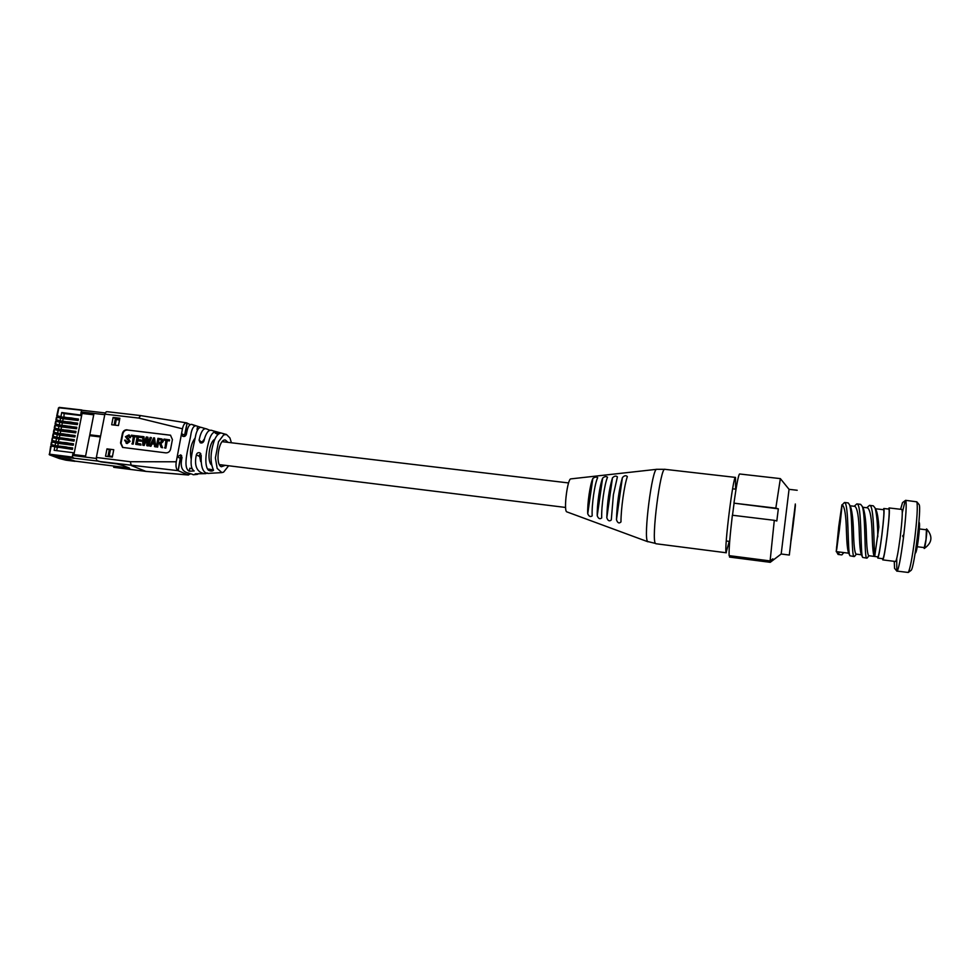 <?xml version="1.0" encoding="UTF-8"?>
<svg xmlns="http://www.w3.org/2000/svg" width="980" height="980" viewBox="0 0 980 980"><rect width="100%" height="100%" fill="white"/><g stroke="black" fill="none" stroke-linecap="round" stroke-linejoin="round"><path stroke-width="1.47" d="M793.384 520.233L793.408 520.025C796.226 497.081 795.968 502.385 793.175 525.035L791.081 540.507L793.384 520.233M793.482 518.591L789.917 550.258L793.482 518.591M793.518 517.857L789.329 555.048L793.518 517.857M789.329 555.048L781.183 554.006L789.047 489.326L780.362 478.62L775.817 508.142L778.328 508.828L733.934 503.157C736.568 484.586 738.442 474.859 739.582 473.977L780.362 478.62M782.518 481.278L780.386 478.644M774.298 520.319L732.366 515.235C729.953 535.741 728.863 549.204 729.108 555.635L770.109 560.915L774.298 520.319L776.822 520.98L778.328 508.828M770.109 560.915L772.853 558.833L772.938 560.266L770.219 562.324L729.549 557.081L729.733 555.709M732.501 515.247L734.02 503.536M733.934 503.157L775.817 508.142M620.965 521.727C621.002 508.461 624.248 485.468 627.31 476.721L627.347 476.562C625.926 475.178 624.285 475.521 622.398 477.615C619.029 489.62 617.045 503.634 616.457 519.682C617.572 523.002 619.066 523.761 620.952 521.948L620.965 521.727M592.177 515.652C591.577 505.276 594.701 483.655 597.641 477.738L597.69 477.615C596.318 476.721 594.701 477.015 592.827 478.485C590.07 484.39 587.24 503.879 587.731 513.777C588.992 516.485 590.475 517.183 592.177 515.872L592.177 515.652M606.804 517.759C607.955 520.882 609.45 521.63 611.287 519.964L613.382 494.765L617.4 476.856C616.004 475.619 614.362 475.949 612.476 477.848C609.119 489.143 607.22 502.434 606.804 517.759L612.476 477.848M602.627 478.142C599.809 484.99 596.943 504.921 597.224 515.786C598.437 518.714 599.919 519.437 601.696 517.942L601.696 517.734C601.316 506.329 604.476 484.255 607.465 477.334L607.514 477.199C606.13 476.133 604.501 476.439 602.627 478.142L597.224 515.786M647.939 541.781L566.624 511.793C563.5 509.723 567.616 478.13 570.911 478.877L656.747 469.31M729.242 541.377L726.131 552.487C724.012 549.119 733.297 474.7 735.502 477.407L735.588 489.167M926.1 529.764L926.602 528.906C927.546 529.421 925.255 548.237 924.238 548.506L923.932 547.563M926.602 528.906L926.615 528.918C933.034 536.317 932.237 542.846 924.238 548.506M915.198 553.014L915.492 553.051C916.263 552.377 917.243 547.673 918.419 538.927C919.583 529.053 919.853 523.553 919.216 522.413L918.922 522.377M900.596 509.282L902.519 502.618L905.618 500.327L916.827 501.834C917.856 506.084 917.109 518.775 914.585 539.894C912.111 558.502 910.004 569.356 908.252 572.467L896.81 571.071L896.725 558.502M910.886 570.507L911.106 570.348C914.254 568.498 921.715 507.101 919.093 504.565L918.922 504.357M905.618 500.327L905.716 500.363C906.794 503.598 906.01 516.313 903.364 538.535C900.669 558.845 898.55 569.748 897.006 571.242M917.243 546.742L924.275 547.6L926.027 539.404L926.443 529.8L919.412 528.955M902.298 512.626L905.165 500.78M894.556 568.314L894.262 561.332M888.517 509.049L889.081 507.946C889.779 509.796 889.142 519.106 887.145 535.876C885.197 550.736 883.74 558.735 882.772 559.886L882.478 558.673M882.772 559.886L895.561 561.503C896.676 560.364 898.207 552.352 900.179 537.469C902.176 520.662 902.739 511.315 901.882 509.441L889.081 507.946M883.286 509.674L883.825 508.51C884.45 510.274 883.801 519.155 881.89 535.154C880.052 549.339 878.692 556.983 877.811 558.086L877.553 556.812M877.811 558.086L882.907 558.723C883.838 557.62 885.234 549.976 887.084 535.791C888.995 519.78 889.607 510.874 888.933 509.098L883.825 508.51M866.761 507.738L869.505 505.374C874.319 504.394 873.645 545.174 874.736 556.285L874.062 556.15C873.094 553.553 872.457 546.13 872.139 533.88C871.71 518.432 870.191 509.747 867.582 507.836L862.682 507.26M862.645 507.579L863.637 509.306C865.083 514.243 865.977 522.193 866.345 533.181C866.663 546.865 867.459 554.374 868.721 555.709L874.172 556.395M874.675 556.456L877.958 556.861C878.791 555.807 880.089 548.543 881.841 535.068C883.654 519.853 884.266 511.413 883.678 509.723L875.446 508.755M849.893 505.999L850.873 507.665C852.257 512.54 853.127 520.515 853.482 531.613C853.813 545.272 854.67 552.781 856.055 554.116L861.432 554.79M862.351 556.75L861.298 554.496C860.256 551.777 859.57 544.39 859.252 532.312C858.835 516.901 857.39 508.24 854.928 506.354L849.979 505.766M839.382 529.898L836.222 551.618L838.733 526.603L841.906 504.823L839.382 529.898M839.627 552.046L838.072 554.435L836.516 551.654M836.43 551.642L843.474 552.536L842.567 554.104M849.611 555.048L848.582 552.843C847.48 550.013 846.757 542.651 846.414 530.756C846.022 515.37 844.662 506.746 842.31 504.872L841.906 504.823M836.687 549.584L840.375 521.568M841.783 508.032L840.35 521.605M841.636 508.02L841.906 506.44M840.326 521.875L839.37 521.752L840.289 522.095M837.092 546.828L836.516 547.918M836.589 546.767L836.871 548.224M856.851 503.904L860.636 504.345L862.278 506.403C865.855 515.823 864.164 559.372 866.81 558.147L862.67 557.436C860.207 554.741 862.057 502.875 856.851 503.904L854.18 506.268M842.91 553.492L843.364 552.524M866.81 558.147L867.606 557.449M841.832 554.901L838.072 554.435M844.466 502.483C849.096 502.948 847.32 552.757 849.954 555.783L854.144 556.554C851.253 557.743 852.906 513.826 849.513 504.774L848.239 502.924L844.466 502.483L842.261 504.798M874.736 556.285L878.84 527.056C878.386 519.67 877.602 514.304 876.475 510.948L875.471 509.171M854.144 556.554L855.05 555.77M869.505 505.374L873.315 505.827L875.103 508.044C876.733 514.01 877.639 523.614 877.811 536.856M69.641 443.327L73.525 443.805L73.231 445.251L58.126 443.389L58.42 441.943L57.477 441.833L57.232 443.034M52.442 437.95L52.308 440.535L58.42 441.943L59.253 437.827L58.31 437.705L58.065 438.905M71.356 435.071L75.166 435.537L74.884 436.982L59.78 435.145L60.074 433.699L59.131 433.589L58.898 434.777M72.214 430.943L75.987 431.408L75.705 432.854L60.613 431.029L60.907 429.583L59.964 429.473L59.719 430.661M73.059 426.827L76.808 427.28L76.526 428.726L61.434 426.913L61.728 425.467L60.785 425.357L60.552 426.545M73.917 422.711L77.628 423.152L77.347 424.597L62.267 422.797L62.549 421.363L61.605 421.253L61.373 422.429M74.762 418.595L78.449 419.036L78.167 420.481L63.088 418.693L63.369 417.26L62.438 417.149L62.206 418.313M57.832 446.17L58.126 443.389L52.014 441.98L51.475 444.675L58.212 446.145M68.784 447.456L72.692 447.946L72.41 449.391L51.181 446.121L49.551 454.193L72.287 457.06L74.272 458.371L54.353 455.859L60.662 458.211L69.874 459.387L75.252 461.163M56.681 450.641L57.587 446.072L56.656 445.961L56.411 447.174M81.646 415.606L64.117 413.56L63.896 417.321M62.757 421.449L63.088 418.693L56.999 417.235L56.46 419.906L63.088 421.425M61.936 425.565L62.267 422.797L56.166 421.351L55.627 424.022L62.279 425.541M61.115 429.681L61.434 426.913L55.333 425.467L54.794 428.15L61.458 429.657M60.295 433.797L60.613 431.029L54.5 429.595L53.961 432.278L60.65 433.773M59.474 437.913L59.78 435.145L53.68 433.724L53.128 436.406L59.841 437.889M70.499 439.199L74.345 439.665L74.051 441.11L52.847 437.852M59.792 430.318L59.18 430.441M58.972 434.41L58.359 434.569M58.151 438.513L57.526 438.697M57.318 442.617L56.693 442.825M56.497 446.721L55.86 446.966M82.59 410.314L58.898 407.778L57.281 415.79L63.578 417.345M57.281 415.79L61.679 417.97M56.46 419.906L60.858 422.062M55.627 424.022L60.037 426.153M54.794 428.15L59.217 430.245M51.475 444.675L55.921 446.647M52.308 440.535L56.754 442.543M53.128 436.406L57.575 438.44M53.961 432.278L58.396 434.336M82.075 413.45L81.732 415.189L61.74 412.519L64.117 413.56M54.892 446.586L54.145 450.322L73.157 452.699L74.198 453.103L73.904 454.585M55.186 445.128L55.725 442.446M56.019 440.988L56.558 438.305M56.84 436.86L57.379 434.165M57.673 432.719L58.212 430.036M58.506 428.591L59.045 425.908M59.339 424.463L59.866 421.792M60.16 420.346L60.699 417.664M60.993 416.231L61.74 412.519M81.561 410.412L81.254 411.955M81.046 412.984L80.703 414.736M73.157 452.699L72.802 454.451M72.594 455.492L72.287 457.06M65.893 460.159L59.4 458.542M75.019 461.323L65.856 460.159L74.995 461.31M74.198 453.103L81.732 415.189M123.1 467.215L125.44 467.509M123.039 467.191L124.166 467.338M74.308 461.041L123.149 467.227L74.443 461.041M119.523 420.077L116.289 419.526L115.187 425.173M112.431 456.496L109.184 455.945L110.409 449.649M109.184 455.945L112.406 456.619M100.573 436.1L89.793 434.802L93.798 414.466L80.96 412.972L81.413 411.147M96.261 458.456L72.508 455.48L72.716 454.438L85.591 456.043L89.621 435.635L100.401 436.933M100.511 436.406L89.793 434.802M93.737 414.81L82.002 413.438M97.62 461.053L54.353 455.859L60.552 458.175L69.764 459.338L74.174 461.004M72.508 455.48L72.422 456.349M58.874 447.346L57.33 447.419L57.575 446.182L59.119 446.108L60.001 446.17L59.756 447.407L58.874 447.346L59.119 446.108M71.957 449.342L72.128 448.497L66.701 447.052L66.456 448.289L59.756 447.407M70.364 449.146L70.229 447.75M69.972 448.987L66.456 448.289M65.195 448.08L65.44 446.843L60.001 446.17M65.44 446.843L66.701 447.052M58.543 443.438L58.408 442.054L66.273 442.703L71.05 443.609L71.185 445.006M67.522 442.899L67.277 444.148L70.805 444.846M71.05 443.609L72.949 444.369L72.777 445.202M58.163 443.291L59.694 443.217L59.952 441.968M60.834 442.029L60.576 443.266L66.015 443.94L66.273 442.703M60.576 443.266L59.694 443.217M67.277 444.148L66.015 443.94M60.993 431.077L60.895 429.693L68.747 430.293L73.525 431.212L73.623 432.596M69.997 430.502L69.752 431.739L73.267 432.45M73.525 431.212L75.411 432.009L75.252 432.793M60.638 430.93L62.181 430.82L62.426 429.583M63.308 429.644L63.063 430.882L68.502 431.531L68.747 430.293M63.063 430.882L62.181 430.82M69.752 431.739L68.502 431.531M59.364 439.31L59.241 437.925L61.654 437.889L71.871 439.469L71.993 440.865M68.355 438.771L68.11 440.008L71.626 440.718M71.871 439.469L73.77 440.241L73.61 441.061M58.984 439.163L60.527 439.077L60.772 437.84M61.654 437.889L61.409 439.138L66.848 439.8L67.093 438.562M61.409 439.138L60.527 439.077M68.11 440.008L66.848 439.8M61.814 426.962L61.716 425.577L64.141 425.516L74.345 427.084L74.431 428.468M70.83 426.374L70.585 427.611L74.088 428.321M74.345 427.084L76.232 427.893L76.073 428.664M61.471 426.815L63.014 426.704L63.259 425.467M64.141 425.516L63.884 426.753L69.323 427.402L69.568 426.165M63.884 426.753L63.014 426.704M70.585 427.611L69.323 427.402M60.184 435.194L60.062 433.809L62.487 433.76L72.692 435.341L72.802 436.725M69.176 434.63L68.931 435.867L72.447 436.578M72.692 435.341L74.59 436.125L74.431 436.921M59.817 435.047L61.36 434.949L61.605 433.711M62.487 433.76L62.23 434.998L67.669 435.659L67.914 434.422M62.23 434.998L61.36 434.949M68.931 435.867L67.669 435.659M63.443 418.73L63.357 417.358L71.222 417.921L75.987 418.852L76.06 420.224M72.471 418.129L72.226 419.366L75.742 420.089M75.987 418.852L77.861 419.673L77.714 420.42M63.112 418.595L64.656 418.472L64.913 417.235M65.783 417.284L65.538 418.509L70.964 419.158L71.222 417.921M65.538 418.509L64.656 418.472M72.226 419.366L70.964 419.158M62.622 422.846L62.536 421.474L70.389 422.037L75.166 422.968L75.252 424.352M71.65 422.245L71.405 423.483L74.921 424.205M75.166 422.968L77.04 423.777L76.893 424.548M62.291 422.699L63.835 422.588L64.08 421.351M64.962 421.4L64.717 422.637L70.144 423.274L70.389 422.037M64.717 422.637L63.835 422.588M71.405 423.483L70.144 423.274M191.21 459.228C189.569 450.861 190.843 443.83 195.044 438.134M200.704 461.617L199.381 454.977M210.075 430.379L207.062 429.105C204.269 427.721 201.941 430.036 200.079 436.051L199.087 440.192L201.99 442.323L204.489 438.832M211.508 464.961C206.768 460.955 209.242 441.698 214.792 439.334M228.058 442.372L225.363 440.032C218.748 438.477 214.828 464.508 221.37 466.762L225.278 465.341M190.206 424.634L186.543 422.846C184.706 422.895 183.346 424.879 182.452 428.799L181.545 433.675L182.721 436.284C184.485 436.847 185.698 436.174 186.384 434.275L186.923 431.543C187.891 426.655 189.471 424.267 191.664 424.377L195.008 425.871M200.839 427.366L196.196 425.835C193.93 425.614 192.239 427.99 191.137 432.976C189.422 445.141 181.643 467.313 189.25 471.196L194.175 470.976C187.29 466.713 193.795 446.108 195.853 434.593C197.409 428.836 199.491 426.521 202.113 427.66L202.223 427.697M199.087 440.192L200.202 442.764C201.978 443.34 203.24 442.678 203.987 440.804L204.808 437.693C206.915 431.58 209.426 429.216 212.354 430.612L226.441 434.483L229.908 437.913L231.427 442.776M215.453 431.813C213.077 432.021 211.055 434.507 209.414 439.297C206.462 448.938 203.668 464.937 208.373 470.155C210.578 471.307 212.28 471.368 213.505 470.302L213.358 469.8C210.051 461.972 210.308 452.356 214.155 440.951C215.821 436.553 217.781 434.018 220.059 433.344L215.453 431.813L215.22 433.05L218.013 434.507M228.634 465.757L223.612 472.127L221.884 472.605L217.156 468.403L215.404 457.917L218.516 441.711L223.612 434.936L226.441 434.483M163.807 440.057L163.991 439.065L169.601 439.91L169.418 440.902L167.249 440.632L165.841 448.13L165.007 448.032L165.963 440.314L163.807 440.057L165.926 440.473M159.703 443.573L158.344 443.389L157.621 447.137L156.335 446.819L157.939 438.342L161.945 438.979L162.729 441.306L160.438 443.426L162.08 447.517L161.137 447.407L159.532 443.462L157.866 443.168L157.155 446.917L156.335 446.819M162.117 439.077L163.207 441.527L160.916 443.646L162.545 447.738L161.137 447.407M146.681 439.432L144.158 445.496L142.774 445.165L142.762 436.517L144.072 436.847L143.974 442.629M143.595 436.615L143.423 444.038L146.351 436.958L147.968 437.313L148.066 442.972M147.478 437.092L147.502 444.528L150.173 437.411L151.471 437.729L148.176 445.986L146.792 445.655L146.657 438.036L144.158 445.496M142.014 436.431L141.831 437.423L137.972 436.958L137.457 439.579L141.12 440.02L140.936 441.012L137.274 440.571L136.722 443.426L140.691 443.903L140.985 445.104L135.718 444.308L137.347 435.867L142.504 436.651L142.321 437.644L138.45 437.178L137.984 439.653M141.12 440.02L141.414 441.233L137.763 440.792L137.237 443.487M131.173 436.137L131.357 435.157L136.918 435.978L136.735 436.97L134.603 436.713L133.17 444.148L132.349 444.05L133.292 436.394L131.173 436.137L133.268 436.553M128.27 438.746L130.071 441.38L127.143 443.536L126.114 443.205M125.416 440.143L126.334 442.188L128.76 441.086L125.465 436.688L129.005 434.887L130.083 437.46L128.013 435.647L126.273 436.81L128.76 439.003L129.581 441.159L126.641 443.315L124.595 440.155L125.918 440.363L126.628 442.286M129.189 434.985L130.573 437.68L129.25 437.472M128.772 435.916L126.775 437.031L127.523 438.415M170.618 435.267L127.559 430.024C125.158 430 123.59 431.237 122.868 433.76L121.03 443.217L122.904 447.529M154.362 444.148L152.084 443.866L150.908 446.317L149.572 445.998L153.701 437.84L154.509 437.925L155.404 446.709L154.558 446.598L154.35 443.989L151.594 443.658L150.43 446.096L149.572 445.998M154.509 437.925L155.881 446.917L154.558 446.598M221.884 472.605L209.879 473.303C203.558 474.406 200.68 468.477 201.219 455.541L199.908 452.846C198.119 452.295 196.931 452.981 196.319 454.916C192.999 470.351 201.035 473.683 205.763 473.646L195.179 473.83L197.274 474.394L193.256 474.749C188.956 472.103 178.336 474.516 182.023 457.501L180.761 454.83L177.184 456.888L176.253 461.788L182.452 428.799L138.756 418.08L104.885 414.136L96.371 457.464L96.616 460.502L100.977 461.886L116.926 463.908L123.566 465.757L129.458 468.097L126.592 467.742L130.23 469.187L113.717 467.313L113.472 466.002M113.876 467.301L145.751 471.356L188.074 474.908L178.115 470.67L98.76 461.409M213.432 469.935L208.569 469.089L208.373 470.155M192.007 468.783L189.814 468.207L189.25 471.196M197.274 474.394L198.818 473.61M205.763 473.646L207.319 472.911M113.741 467.313L145.947 471.405L131.259 465.512L130.352 461.727L176.253 461.788C175.592 466.419 176.204 469.383 178.115 470.67L180.479 456.986M104.885 414.136L106.183 411.784L107.727 411.759L140.618 415.569L138.756 418.08M113.117 417.443L111.683 424.757L118.458 425.553L119.879 418.227L113.117 417.443L115.371 418.485L114.097 425.038M105.534 456.239L112.32 457.084L113.754 449.71L106.967 448.877L105.534 456.239M127.069 429.804C124.656 429.767 123.088 431.016 122.365 433.54L120.528 442.997L122.586 447.407L165.841 452.87C168.291 452.907 169.883 451.658 170.606 449.097L172.419 439.542L170.471 435.194L127.559 430.024M188.074 474.908L190.537 473.891M108.462 411.894L107.727 411.759M140.863 415.643L186.482 422.833M181.668 455.639L180.455 457.158M187.07 423.017L184.375 436.259M188.05 474.896L188.405 473.009M202.113 441.674L201.672 442.997M200.753 453.581L199.344 455.149M220.157 465.782L221.174 464.839M223.967 441.882L223.207 440.718M215.22 433.05L218.81 433.895M119.731 418.999L115.371 418.485M110.348 449.955L109.258 449.82L107.947 456.545M114.758 466.162L114.55 467.191M126.592 467.742L126.726 467.019M136.428 435.757L136.245 436.749L134.113 436.492L133.17 444.148M132.668 443.94L131.859 443.842M140.691 443.903L140.985 445.104M140.495 444.896L135.718 444.308M143.68 445.275L142.774 445.165M150.994 437.509L148.176 445.986M147.698 445.765L146.792 445.655M152.059 442.691L154.264 442.96L153.934 438.758L152.059 442.691M153.272 440.326L152.611 442.764M158.05 442.188L159.973 442.421L161.908 441.208L161.333 439.861L158.576 439.432L158.05 442.188M158.576 439.432L158.552 442.25M161.516 439.971L159.054 439.653M169.136 439.689L168.94 440.682L166.784 440.424L165.841 448.13M165.363 447.921L164.542 447.823M109.258 449.82L106.967 448.877M655.448 543.422C651.088 539.796 660.483 466.394 664.905 469.322L656.821 469.31C652.215 467.154 643.186 537.983 647.633 541.511L655.448 543.422M616.457 519.682L622.398 477.615M587.731 513.777L592.827 478.485M49.159 454.279L59.572 458.603M81.879 410.007L59.217 407.374L81.83 410.007M72.447 457.685L49.723 454.818M56.742 415.802L58.494 407.913M49.527 454.855L59.474 458.579M104.774 414.687L81.156 411.943M82.442 410.302L105.252 412.948L82.675 410.351M187.989 474.871L188.344 472.985M178.189 470.694L180.933 456.08M96.371 457.464L130.352 461.727M184.62 436.37L187.119 423.054M197.017 429.571L197.617 426.337M196.319 454.916L199.381 456.349M177.184 456.888L180.443 458.346M181.545 433.675L184.767 435.255M568.584 482.944L222.191 441.674M214.24 440.731L213.26 440.608M565.607 507.456L219.41 464.618M211.264 463.601L210.48 463.503M733.518 488.922L736.017 489.216M727.172 541.119L729.671 541.426M790.799 541.279L795.319 504.002M797.206 490.27L789.047 489.326M771.236 560.058L772.926 560.278L781.183 554.006M735.502 477.407L664.905 469.322M726.339 552.781L655.865 543.729M894.532 568.278L896.786 571.034M903.474 537.677L902.666 535.95L903.866 534.468M848.754 553.198L843.498 552.536M842.028 554.766L843.792 552.573M862.278 506.403L863.637 509.306M867.141 558.037L868.991 555.746M849.513 504.774L850.873 507.665M854.548 556.395L856.361 554.153M875.103 508.044L876.475 510.948M919.093 504.565L916.827 501.834M911.106 570.348L908.252 572.467M53.128 433.736L52.589 436.406M52.295 437.864L51.756 440.535M51.462 441.992L50.923 444.675M50.629 446.133L49.417 454.83M53.961 429.608L53.422 432.278M54.794 425.479L54.255 428.15M55.615 421.363L55.088 424.034M56.448 417.247L55.909 419.918M191.664 424.377L196.196 425.835M202.113 427.66L207.062 429.105M145.947 471.405L188.466 475.018"/></g></svg>
